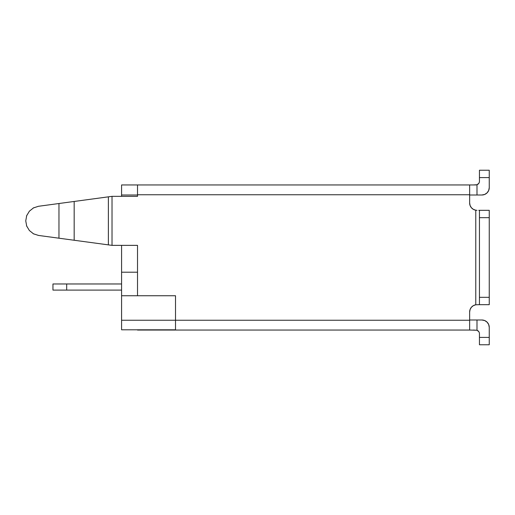 <?xml version="1.0" encoding="UTF-8"?>
<svg xmlns="http://www.w3.org/2000/svg" width="515" height="515" viewBox="0 0 515 515"><rect width="100%" height="100%" fill="white"/><g stroke="black" fill="none" stroke-linecap="round" stroke-linejoin="round"><path stroke-width="0.77" d="M137.518 194.998L121.585 194.998L121.585 184.949L469.641 184.949L137.518 184.949L137.518 194.754L137.518 184.949L121.585 184.949L121.585 196.344L121.585 194.998L137.518 194.998M25.75 220.851L26.69 215.688L25.75 220.858L26.69 215.688L29.381 211.176L33.488 207.905L29.381 211.176L33.488 207.905L38.483 206.283L64.401 202.781M64.401 238.934L38.49 235.432L33.488 233.81L29.381 230.533L33.488 233.81L29.381 230.533L26.69 226.027L25.75 220.89M137.518 195.558L137.518 194.754L137.518 196.344L112.019 196.344L112.019 245.365L137.518 245.365L137.518 295.739L137.518 245.365L112.019 245.365L108.382 244.876L108.382 196.839L112.019 196.344L112.019 245.365L74.173 240.254L74.173 201.462L58.968 203.515L58.968 238.2L74.173 240.254L74.173 201.462L108.382 196.839L108.382 244.876L58.968 238.2L58.968 203.515L38.49 206.283L33.443 207.931M121.585 329.806L121.585 245.365L121.585 272.21L137.518 272.21L121.585 272.21L121.585 295.739L175.512 295.739L121.585 295.739L121.585 329.806L175.512 329.806L121.585 329.806M477.984 330.797L478.77 331.609L476.993 330.263L476.993 320.002L481.898 320.002L474.18 320.002M470.15 309.354L470.53 308.536L470.15 309.354M471.798 306.837L472.377 306.309M469.641 320.002L476.993 320.002L476.993 330.263L469.641 330.051L469.641 320.246L175.512 320.246L175.512 295.739L175.512 330.051L469.641 330.051L137.518 330.051L175.512 330.051L175.512 320.246L469.641 320.246L469.641 312.039L470.092 309.509L471.38 307.288L473.349 305.646L475.77 304.783L475.77 210.217L473.349 209.354L471.38 207.712L470.092 205.491L469.641 202.962L469.641 194.754L137.518 194.754L469.641 194.754L469.641 184.949L475.77 184.949L476.993 184.737L478.77 183.392L477.984 184.203M474.18 209.76L473.794 209.586M472.377 208.691L471.798 208.163M470.53 206.464L470.15 205.646L470.53 206.464M474.18 194.998L481.898 194.998L476.993 194.998L476.993 184.737L475.77 184.949L476.993 184.737L475.77 184.949L476.993 184.737L476.993 194.998L469.641 194.998M479.446 333.726L479.446 344.76L489.25 344.76L489.25 337.402L479.446 337.402L479.446 344.76L489.25 344.76L489.25 327.353A7.352 7.352 0 0 0 481.898 320.002L484.712 320.562L487.093 322.158L488.69 324.54L489.25 327.353L489.25 337.402L479.446 337.402L479.446 333.726A3.676 3.676 0 0 0 476.993 330.263L473.349 330.051M473.349 305.646L475.77 304.783L478.77 304.68M469.641 330.051L469.641 312.039A7.352 7.352 0 0 1 475.77 304.783L475.77 210.217L476.993 210.32L475.77 210.217A7.352 7.352 0 0 1 469.641 202.962L469.641 184.949M469.641 202.962L470.092 205.491M470.092 309.509L469.641 312.039M473.349 184.949L476.993 184.737A3.676 3.676 0 0 0 479.446 181.274L479.446 177.598L489.25 177.598L489.25 187.647L488.69 190.46L487.093 192.842L484.712 194.438L481.898 194.998A7.352 7.352 0 0 0 489.25 187.647L489.25 170.24L479.446 170.24L479.446 177.598L489.25 177.598L489.25 170.24L479.446 170.24L479.446 181.274M479.446 304.68L489.25 304.68L489.25 297.329L479.446 297.329L479.446 304.68L489.25 304.68L489.25 297.329L479.446 297.329L479.446 217.671L489.25 217.671L489.25 210.32L479.446 210.32L479.446 217.671L489.25 217.671L489.25 297.329L489.25 210.32L479.446 210.32L479.446 304.68L475.77 304.783M478.77 210.32L479.446 210.32M478.77 183.392L479.272 182.387M479.272 332.613L478.77 331.609M475.77 210.217L476.993 210.32L475.77 210.217M175.512 320.246L121.585 320.246L175.512 320.246M67.201 202.401L66.853 202.447M66.853 239.263L67.201 239.308M33.012 233.54L34.016 234.074M34.016 207.635L33.012 208.169M26.915 215.122L26.49 216.242M26.49 225.473L26.915 226.594M58.968 203.515L112.019 196.344L137.518 196.344M33.488 233.81L38.49 235.432L58.968 238.2M29.381 230.533L26.69 226.027M26.69 215.688L29.381 211.176M121.585 290.1L66.68 290.1L66.68 283.971L121.585 283.971L52.955 283.971L52.955 290.1L121.585 290.1M52.955 290.1L52.955 283.971L66.68 283.971L66.68 290.1L52.955 290.1"/></g></svg>
